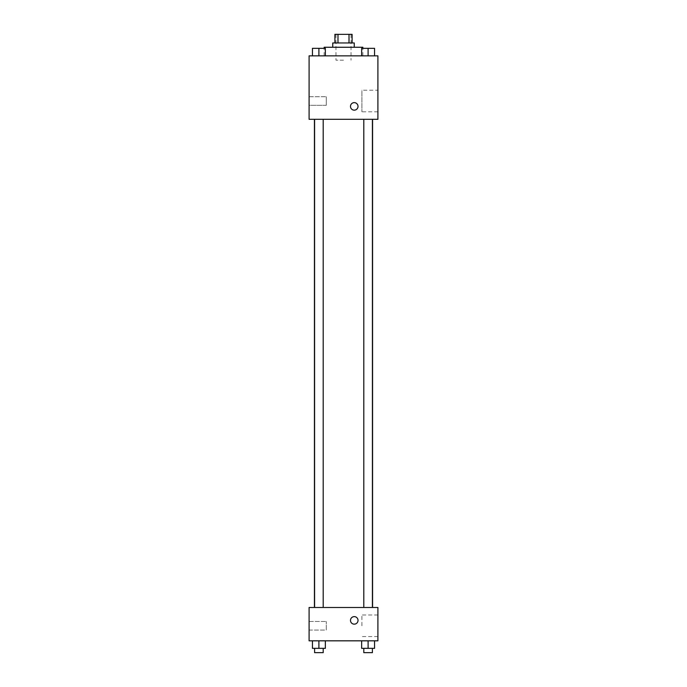 <?xml version="1.0" encoding="UTF-8"?>
<svg xmlns="http://www.w3.org/2000/svg" width="687" height="687" viewBox="0 0 687 687"><rect width="100%" height="100%" fill="white"/><g stroke="black" fill="none" stroke-linecap="round" stroke-linejoin="round"><path stroke-width="0.52" stroke-dasharray="3.44 2.58" d="M343.5 60.155L335.969 60.155L343.5 60.155M343.5 34.35L335.969 34.35L343.5 34.35M349.013 42.955L349.013 34.35L352.105 34.35L352.105 42.955L337.987 42.955L352.105 42.955M349.013 34.35L334.895 34.35L334.895 42.955L337.987 42.955L334.895 42.955M354.252 42.955L332.748 42.955M332.748 47.257L354.252 47.257L332.748 47.257M337.987 42.955L337.987 34.35M324.144 47.257L362.856 47.257M343.5 55.853L324.144 55.853L343.5 55.853M377.91 55.853L309.09 55.853L309.09 119.298L377.91 119.298L377.91 55.853M312.448 55.853L325.346 55.853L312.448 55.853L325.346 55.853L312.448 55.853L318.897 55.853L318.897 48.33L312.448 48.33L323.199 48.33L312.448 48.33L312.448 55.853L318.897 55.853L312.448 55.853L312.448 48.33L312.448 55.853L325.346 55.853L318.897 55.853L318.897 48.33L325.346 48.33L314.594 48.33L325.346 48.33L325.346 55.853L325.346 48.33M361.654 55.853L374.552 55.853L361.654 55.853L374.552 55.853L361.654 55.853L368.103 55.853L368.103 48.33L361.654 48.33L372.406 48.33L361.654 48.33L361.654 55.853L368.103 55.853L361.654 55.853L361.654 48.33L361.654 55.853L374.552 55.853L368.103 55.853L368.103 48.33L374.552 48.33L363.801 48.33L374.552 48.33L374.552 55.853L374.552 48.33M358.013 106.399A3.761 3.761 0 0 0 352.371 103.136A3.761 3.761 0 0 0 352.371 109.654A3.761 3.761 0 0 0 358.013 106.399A3.761 3.761 0 0 1 352.371 109.654A3.761 3.761 0 0 1 352.371 103.136A3.761 3.761 0 0 1 358.013 106.399M377.91 90.229L377.91 111.809L377.91 90.229L361.912 90.229L361.912 111.809L361.912 90.229M350.49 106.399A3.761 3.761 0 0 0 356.132 109.654A3.761 3.761 0 0 0 356.132 103.136A3.761 3.761 0 0 0 350.49 106.399M309.09 105.317L309.09 96.721L309.09 105.317L309.09 96.721L309.09 105.317L326.299 105.317L326.299 96.721L326.299 105.317L326.299 96.721L326.299 105.317L309.09 105.317M368.103 119.298L372.406 119.298L368.103 119.298M318.897 119.298L314.594 119.298L318.897 119.298M343.5 119.298L314.423 119.298L343.5 119.298M343.5 607.488L314.423 607.488L343.5 607.488M368.103 607.488L372.406 607.488L368.103 607.488M318.897 607.488L314.594 607.488L318.897 607.488M377.91 607.488L309.09 607.488L309.09 640.825L377.91 640.825L377.91 607.488M309.09 625.771L309.09 621.469L309.09 625.771M374.552 648.348L374.552 640.825L374.552 648.348L368.103 648.348L374.552 648.348L368.103 648.348L368.103 640.825L374.552 640.825L361.654 640.825L374.552 640.825L361.654 640.825L374.552 640.825L361.654 640.825L374.552 640.825L368.103 640.825L368.103 648.348L361.654 648.348L361.654 640.825L361.654 648.348L372.406 648.348L361.654 648.348L361.654 640.825M325.346 648.348L325.346 640.825L325.346 648.348L318.897 648.348L325.346 648.348L318.897 648.348L318.897 640.825L325.346 640.825L312.448 640.825L325.346 640.825L312.448 640.825L325.346 640.825L312.448 640.825L325.346 640.825L318.897 640.825L318.897 648.348L312.448 648.348L312.448 640.825L312.448 648.348L323.199 648.348L312.448 648.348L312.448 640.825M309.09 630.065L326.299 630.065L326.299 621.469L326.299 630.065L326.299 621.469L326.299 630.065L309.09 630.065M377.91 625.771L377.91 614.977L377.91 625.771M354.252 616.625A3.761 3.761 0 0 0 350.997 622.276A3.761 3.761 0 0 0 357.515 622.276A3.761 3.761 0 0 0 354.252 616.625A3.761 3.761 0 0 1 357.515 622.276A3.761 3.761 0 0 1 350.997 622.276A3.761 3.761 0 0 1 354.252 616.625M361.912 625.771L361.912 614.977L361.912 625.771M354.252 624.157A3.761 3.761 0 0 0 357.515 618.506A3.761 3.761 0 0 0 350.997 618.506A3.761 3.761 0 0 0 354.252 624.157M363.801 648.348L363.801 652.65L372.406 652.65L363.801 652.65L372.406 652.65L372.406 648.348L363.801 648.348L372.406 648.348M368.103 648.348L368.103 640.825M314.594 648.348L314.594 652.65L323.199 652.65L314.594 652.65L323.199 652.65L323.199 648.348L314.594 648.348L323.199 648.348M318.897 648.348L318.897 640.825M363.801 48.33L372.406 48.33M368.103 55.853L368.103 48.33M314.594 48.33L323.199 48.33M318.897 55.853L318.897 48.33M335.969 34.35L335.969 60.155M351.031 34.35L351.031 60.155M362.856 55.853L362.856 48.33M324.144 55.853L324.144 48.33M377.91 111.809L361.912 111.809M309.09 96.721L326.299 96.721L309.09 96.721M323.199 607.488L323.199 119.298M314.594 607.488L314.594 119.298M372.406 607.488L372.406 119.298M363.801 607.488L363.801 119.298M309.09 621.469L326.299 621.469L309.09 621.469M377.91 614.977L361.912 614.977M377.91 636.557L361.912 636.557"/><path stroke-width="1.03" d="M337.987 42.955L337.987 34.35L334.895 34.35L334.895 42.955M337.987 34.35L352.105 34.35L352.105 42.955M349.013 42.955L349.013 34.35M332.748 47.257L332.748 42.955L354.252 42.955L354.252 47.257M362.856 48.33L362.856 47.257L324.144 47.257L324.144 48.33M309.09 55.853L377.91 55.853L377.91 119.298L309.09 119.298L309.09 55.853M350.49 106.399A3.761 3.761 0 0 1 356.132 103.136A3.761 3.761 0 0 1 356.132 109.654A3.761 3.761 0 0 1 350.49 106.399M309.09 607.488L377.91 607.488L377.91 640.825L309.09 640.825L309.09 607.488M354.252 624.157A3.761 3.761 0 0 1 350.997 618.506A3.761 3.761 0 0 1 357.515 618.506A3.761 3.761 0 0 1 354.252 624.157M361.654 640.825L361.654 648.348L374.552 648.348L374.552 640.825L374.552 648.348M368.103 648.348L368.103 640.825M372.406 648.348L372.406 652.65L363.801 652.65L363.801 648.348M312.448 640.825L312.448 648.348L325.346 648.348L325.346 640.825L325.346 648.348M318.897 648.348L318.897 640.825M323.199 648.348L323.199 652.65L314.594 652.65L314.594 648.348M361.654 55.853L361.654 48.33L374.552 48.33L374.552 55.853L374.552 48.33M368.103 55.853L368.103 48.33M372.406 48.33L363.801 48.33M312.448 55.853L312.448 48.33L325.346 48.33L325.346 55.853L325.346 48.33M318.897 55.853L318.897 48.33M323.199 48.33L314.594 48.33M372.577 607.488L372.577 119.298M314.423 607.488L314.423 119.298M363.801 119.298L363.801 607.488M372.406 119.298L372.406 607.488M323.199 607.488L323.199 119.298M314.594 607.488L314.594 119.298"/></g></svg>

